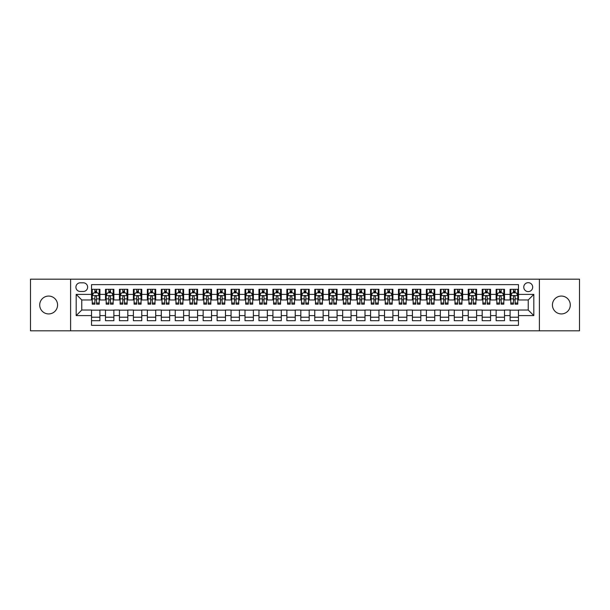 <?xml version="1.0" encoding="UTF-8"?>
<svg xmlns="http://www.w3.org/2000/svg" width="610" height="610" viewBox="0 0 610 610"><rect width="100%" height="100%" fill="white"/><g stroke="black" fill="none" stroke-linecap="round" stroke-linejoin="round"><path stroke-width="0.91" d="M561.36 296.071A8.929 8.929 0 0 0 552.431 305A8.929 8.929 0 0 0 561.36 313.929A8.929 8.929 0 0 0 570.289 305A8.929 8.929 0 0 0 561.36 296.071M48.64 296.071A8.929 8.929 0 0 0 39.711 305A8.929 8.929 0 0 0 48.64 313.929A8.929 8.929 0 0 0 57.569 305A8.929 8.929 0 0 0 48.64 296.071M528.229 282.674A4.468 4.468 0 0 0 523.761 287.142A4.468 4.468 0 0 0 528.229 291.603A4.468 4.468 0 0 0 532.69 287.142A4.468 4.468 0 0 0 528.229 282.674M539.392 330.811L579.5 330.811L579.5 279.189L539.392 279.189L539.392 330.811L70.607 330.811L70.607 279.189L30.5 279.189L30.5 330.811L70.607 330.811M518.462 289.308L510.09 289.308L510.09 294.394L504.508 294.394L504.508 299.975L510.09 299.975L510.09 294.394M504.508 294.394L504.508 289.308L496.136 289.308L496.136 294.394L490.554 294.394L490.554 299.975L496.136 299.975L496.136 294.394M490.554 294.394L490.554 289.308L482.19 289.308L482.19 294.394L476.608 294.394L476.608 299.975L482.19 299.975L482.19 294.394M476.608 294.394L476.608 289.308L468.236 289.308L468.236 294.394L462.654 294.394L462.654 299.975L468.236 299.975L468.236 294.394M462.654 294.394L462.654 289.308L454.282 289.308L454.282 294.394L448.701 294.394L448.701 299.975L454.282 299.975L454.282 294.394M448.701 294.394L448.701 289.308L440.328 289.308L440.328 294.394L434.755 294.394L434.755 299.975L440.328 299.975L440.328 294.394M434.755 294.394L434.755 289.308L426.382 289.308L426.382 294.394L420.801 294.394L420.801 299.975L426.382 299.975L426.382 294.394M420.801 294.394L420.801 289.308L412.429 289.308L412.429 294.394L406.847 294.394L406.847 299.975L412.429 299.975L412.429 294.394M406.847 294.394L406.847 289.308L398.475 289.308L398.475 294.394L392.893 294.394L392.893 299.975L398.475 299.975L398.475 294.394M392.893 294.394L392.893 289.308L384.521 289.308L384.521 294.394L378.947 294.394L378.947 299.975L384.521 299.975L384.521 294.394M378.947 294.394L378.947 289.308L370.575 289.308L370.575 294.394L364.993 294.394L364.993 299.975L370.575 299.975L370.575 294.394M364.993 294.394L364.993 289.308L356.621 289.308L356.621 294.394L351.04 294.394L351.04 299.975L356.621 299.975L356.621 294.394M351.04 294.394L351.04 289.308L342.667 289.308L342.667 294.394L337.086 294.394L337.086 299.975L342.667 299.975L342.667 294.394M337.086 294.394L337.086 289.308L328.721 289.308L328.721 294.394L323.14 294.394L323.14 299.975L328.721 299.975L328.721 294.394M323.14 294.394L323.14 289.308L314.768 289.308L314.768 294.394L309.186 294.394L309.186 299.975L314.768 299.975L314.768 294.394M309.186 294.394L309.186 289.308L300.814 289.308L300.814 294.394L295.232 294.394L295.232 299.975L300.814 299.975L300.814 294.394M295.232 294.394L295.232 289.308L286.86 289.308L286.86 294.394L281.279 294.394L281.279 299.975L286.86 299.975L286.86 294.394M281.279 294.394L281.279 289.308L272.914 289.308L272.914 294.394L267.332 294.394L267.332 299.975L272.914 299.975L272.914 294.394M267.332 294.394L267.332 289.308L258.96 289.308L258.96 294.394L253.379 294.394L253.379 299.975L258.96 299.975L258.96 294.394M253.379 294.394L253.379 289.308L245.006 289.308L245.006 294.394L239.425 294.394L239.425 299.975L245.006 299.975L245.006 294.394M239.425 294.394L239.425 289.308L231.053 289.308L231.053 294.394L225.479 294.394L225.479 299.975L231.053 299.975L231.053 294.394M225.479 294.394L225.479 289.308L217.107 289.308L217.107 294.394L211.525 294.394L211.525 299.975L217.107 299.975L217.107 294.394M211.525 294.394L211.525 289.308L203.153 289.308L203.153 294.394L197.571 294.394L197.571 299.975L203.153 299.975L203.153 294.394M197.571 294.394L197.571 289.308L189.199 289.308L189.199 294.394L183.618 294.394L183.618 299.975L189.199 299.975L189.199 294.394M183.618 294.394L183.618 289.308L175.245 289.308L175.245 294.394L169.672 294.394L169.672 299.975L175.245 299.975L175.245 294.394M169.672 294.394L169.672 289.308L161.299 289.308L161.299 294.394L155.718 294.394L155.718 299.975L161.299 299.975L161.299 294.394M155.718 294.394L155.718 289.308L147.345 289.308L147.345 294.394L141.764 294.394L141.764 299.975L147.345 299.975L147.345 294.394M141.764 294.394L141.764 289.308L133.392 289.308L133.392 294.394L127.81 294.394L127.81 299.975L133.392 299.975L133.392 294.394M127.81 294.394L127.81 289.308L119.446 289.308L119.446 294.394L113.864 294.394L113.864 299.975L119.446 299.975L119.446 294.394M113.864 294.394L113.864 289.308L105.492 289.308L105.492 299.975L99.91 299.975L99.91 289.308L91.538 289.308M91.538 320.692L99.91 320.692L99.91 310.025L105.492 310.025L105.492 320.692L113.864 320.692L113.864 310.025L119.446 310.025L119.446 315.606L113.864 315.606M119.446 315.606L119.446 320.692L127.81 320.692L127.81 310.025L133.392 310.025L133.392 315.606L127.81 315.606M133.392 315.606L133.392 320.692L141.764 320.692L141.764 310.025L147.345 310.025L147.345 315.606L141.764 315.606M147.345 315.606L147.345 320.692L155.718 320.692L155.718 310.025L161.299 310.025L161.299 315.606L155.718 315.606M161.299 315.606L161.299 320.692L169.672 320.692L169.672 310.025L175.245 310.025L175.245 315.606L169.672 315.606M175.245 315.606L175.245 320.692L183.618 320.692L183.618 310.025L189.199 310.025L189.199 315.606L183.618 315.606M189.199 315.606L189.199 320.692L197.571 320.692L197.571 310.025L203.153 310.025L203.153 315.606L197.571 315.606M203.153 315.606L203.153 320.692L211.525 320.692L211.525 310.025L217.107 310.025L217.107 315.606L211.525 315.606M217.107 315.606L217.107 320.692L225.479 320.692L225.479 310.025L231.053 310.025L231.053 315.606L225.479 315.606M231.053 315.606L231.053 320.692L239.425 320.692L239.425 310.025L245.006 310.025L245.006 315.606L239.425 315.606M245.006 315.606L245.006 320.692L253.379 320.692L253.379 310.025L258.96 310.025L258.96 315.606L253.379 315.606M258.96 315.606L258.96 320.692L267.332 320.692L267.332 310.025L272.914 310.025L272.914 315.606L267.332 315.606M272.914 315.606L272.914 320.692L281.279 320.692L281.279 310.025L286.86 310.025L286.86 315.606L281.279 315.606M286.86 315.606L286.86 320.692L295.232 320.692L295.232 310.025L300.814 310.025L300.814 315.606L295.232 315.606M300.814 315.606L300.814 320.692L309.186 320.692L309.186 310.025L314.768 310.025L314.768 315.606L309.186 315.606M314.768 315.606L314.768 320.692L323.14 320.692L323.14 310.025L328.721 310.025L328.721 315.606L323.14 315.606M328.721 315.606L328.721 320.692L337.086 320.692L337.086 310.025L342.667 310.025L342.667 315.606L337.086 315.606M342.667 315.606L342.667 320.692L351.04 320.692L351.04 310.025L356.621 310.025L356.621 315.606L351.04 315.606M356.621 315.606L356.621 320.692L364.993 320.692L364.993 310.025L370.575 310.025L370.575 315.606L364.993 315.606M370.575 315.606L370.575 320.692L378.947 320.692L378.947 310.025L384.521 310.025L384.521 315.606L378.947 315.606M384.521 315.606L384.521 320.692L392.893 320.692L392.893 310.025L398.475 310.025L398.475 315.606L392.893 315.606M398.475 315.606L398.475 320.692L406.847 320.692L406.847 310.025L412.429 310.025L412.429 315.606L406.847 315.606M412.429 315.606L412.429 320.692L420.801 320.692L420.801 310.025L426.382 310.025L426.382 315.606L420.801 315.606M426.382 315.606L426.382 320.692L434.755 320.692L434.755 310.025L440.328 310.025L440.328 315.606L434.755 315.606M440.328 315.606L440.328 320.692L448.701 320.692L448.701 310.025L454.282 310.025L454.282 315.606L448.701 315.606M454.282 315.606L454.282 320.692L462.654 320.692L462.654 310.025L468.236 310.025L468.236 315.606L462.654 315.606M468.236 315.606L468.236 320.692L476.608 320.692L476.608 310.025L482.19 310.025L482.19 315.606L476.608 315.606M482.19 315.606L482.19 320.692L490.554 320.692L490.554 310.025L496.136 310.025L496.136 315.606L490.554 315.606M496.136 315.606L496.136 320.692L504.508 320.692L504.508 310.025L510.09 310.025L510.09 315.606L504.508 315.606M80.238 291.466L83.311 291.466A4.323 4.323 0 0 0 87.634 287.142A4.323 4.323 0 0 0 83.311 282.819L80.238 282.819A4.323 4.323 0 0 0 75.915 287.142A4.323 4.323 0 0 0 80.238 291.466M539.392 279.189L70.607 279.189M518.462 294.394L518.462 284.634L91.538 284.634L91.538 299.975L81.77 299.975L81.77 310.025L91.538 310.025L91.538 325.366L518.462 325.366L518.462 310.025L528.229 310.025L528.229 299.975L518.462 299.975L518.462 294.394L533.811 294.394L533.811 315.606L518.462 315.606M91.538 315.606L76.189 315.606L76.189 294.394L91.538 294.394M510.09 315.606L510.09 320.692L518.462 320.692M91.538 292.792L92.24 292.792M94.885 292.792L96.563 292.792M99.209 292.792L99.91 292.792M91.538 299.838L92.24 299.838M94.885 299.838L96.563 299.838M99.209 299.838L99.91 299.838M91.538 310.162L99.91 310.162M91.538 317.208L99.91 317.208M105.492 299.838L106.186 299.838M108.839 299.838L110.517 299.838M113.163 299.838L113.864 299.838M105.492 292.792L106.186 292.792M108.839 292.792L110.517 292.792M113.163 292.792L113.864 292.792M105.492 310.162L113.864 310.162M105.492 317.208L113.864 317.208M119.446 310.162L127.81 310.162M119.446 317.208L127.81 317.208M119.446 292.792L120.139 292.792M122.793 292.792L124.463 292.792M127.116 292.792L127.81 292.792M119.446 299.838L120.139 299.838M122.793 299.838L124.463 299.838M127.116 299.838L127.81 299.838M133.392 310.162L141.764 310.162M133.392 317.208L141.764 317.208M133.392 292.792L134.093 292.792M136.739 292.792L138.417 292.792M141.07 292.792L141.764 292.792M133.392 299.838L134.093 299.838M136.739 299.838L138.417 299.838M141.07 299.838L141.764 299.838M147.345 310.162L155.718 310.162M147.345 317.208L155.718 317.208M147.345 292.792L148.047 292.792M150.693 292.792L152.37 292.792M155.016 292.792L155.718 292.792M147.345 299.838L148.047 299.838M150.693 299.838L152.37 299.838M155.016 299.838L155.718 299.838M161.299 310.162L169.672 310.162M161.299 317.208L169.672 317.208M161.299 292.792L161.993 292.792M164.647 292.792L166.316 292.792M168.97 292.792L169.672 292.792M161.299 299.838L161.993 299.838M164.647 299.838L166.316 299.838M168.97 299.838L169.672 299.838M175.245 310.162L183.618 310.162M175.245 317.208L183.618 317.208M175.245 292.792L175.947 292.792M178.6 292.792L180.27 292.792M182.924 292.792L183.618 292.792M175.245 299.838L175.947 299.838M178.6 299.838L180.27 299.838M182.924 299.838L183.618 299.838M189.199 310.162L197.571 310.162M189.199 317.208L197.571 317.208M189.199 292.792L189.901 292.792M192.547 292.792L194.224 292.792M196.877 292.792L197.571 292.792M189.199 299.838L189.901 299.838M192.547 299.838L194.224 299.838M196.877 299.838L197.571 299.838M203.153 310.162L211.525 310.162M203.153 317.208L211.525 317.208M203.153 292.792L203.847 292.792M206.5 292.792L208.178 292.792M210.824 292.792L211.525 292.792M203.153 299.838L203.847 299.838M206.5 299.838L208.178 299.838M210.824 299.838L211.525 299.838M217.107 310.162L225.479 310.162M217.107 317.208L225.479 317.208M217.107 292.792L217.8 292.792M220.454 292.792L222.124 292.792M224.777 292.792L225.479 292.792M217.107 299.838L217.8 299.838M220.454 299.838L222.124 299.838M224.777 299.838L225.479 299.838M231.053 310.162L239.425 310.162M231.053 317.208L239.425 317.208M231.053 292.792L231.754 292.792M234.408 292.792L236.078 292.792M238.731 292.792L239.425 292.792M231.053 299.838L231.754 299.838M234.408 299.838L236.078 299.838M238.731 299.838L239.425 299.838M245.006 310.162L253.379 310.162M245.006 317.208L253.379 317.208M245.006 292.792L245.708 292.792M248.354 292.792L250.031 292.792M252.685 292.792L253.379 292.792M245.006 299.838L245.708 299.838M248.354 299.838L250.031 299.838M252.685 299.838L253.379 299.838M258.96 310.162L267.332 310.162M258.96 317.208L267.332 317.208M258.96 292.792L259.654 292.792M262.308 292.792L263.985 292.792M266.631 292.792L267.332 292.792M258.96 299.838L259.654 299.838M262.308 299.838L263.985 299.838M266.631 299.838L267.332 299.838M272.914 310.162L281.279 310.162M272.914 317.208L281.279 317.208M272.914 292.792L273.608 292.792M276.261 292.792L277.931 292.792M280.585 292.792L281.279 292.792M272.914 299.838L273.608 299.838M276.261 299.838L277.931 299.838M280.585 299.838L281.279 299.838M286.86 310.162L295.232 310.162M286.86 317.208L295.232 317.208M286.86 292.792L287.562 292.792M290.207 292.792L291.885 292.792M294.538 292.792L295.232 292.792M286.86 299.838L287.562 299.838M290.207 299.838L291.885 299.838M294.538 299.838L295.232 299.838M300.814 310.162L309.186 310.162M300.814 317.208L309.186 317.208M300.814 292.792L301.515 292.792M304.161 292.792L305.839 292.792M308.485 292.792L309.186 292.792M300.814 299.838L301.515 299.838M304.161 299.838L305.839 299.838M308.485 299.838L309.186 299.838M314.768 310.162L323.14 310.162M314.768 317.208L323.14 317.208M314.768 292.792L315.462 292.792M318.115 292.792L319.792 292.792M322.438 292.792L323.14 292.792M314.768 299.838L315.462 299.838M318.115 299.838L319.792 299.838M322.438 299.838L323.14 299.838M328.721 310.162L337.086 310.162M328.721 317.208L337.086 317.208M328.721 292.792L329.415 292.792M332.069 292.792L333.739 292.792M336.392 292.792L337.086 292.792M328.721 299.838L329.415 299.838M332.069 299.838L333.739 299.838M336.392 299.838L337.086 299.838M342.667 310.162L351.04 310.162M342.667 317.208L351.04 317.208M342.667 292.792L343.369 292.792M346.015 292.792L347.692 292.792M350.346 292.792L351.04 292.792M342.667 299.838L343.369 299.838M346.015 299.838L347.692 299.838M350.346 299.838L351.04 299.838M356.621 310.162L364.993 310.162M356.621 317.208L364.993 317.208M356.621 292.792L357.315 292.792M359.969 292.792L361.646 292.792M364.292 292.792L364.993 292.792M356.621 299.838L357.315 299.838M359.969 299.838L361.646 299.838M364.292 299.838L364.993 299.838M370.575 310.162L378.947 310.162M370.575 317.208L378.947 317.208M370.575 292.792L371.269 292.792M373.922 292.792L375.592 292.792M378.246 292.792L378.947 292.792M370.575 299.838L371.269 299.838M373.922 299.838L375.592 299.838M378.246 299.838L378.947 299.838M384.521 310.162L392.893 310.162M384.521 317.208L392.893 317.208M384.521 292.792L385.223 292.792M387.876 292.792L389.546 292.792M392.2 292.792L392.893 292.792M384.521 299.838L385.223 299.838M387.876 299.838L389.546 299.838M392.2 299.838L392.893 299.838M398.475 310.162L406.847 310.162M398.475 317.208L406.847 317.208M398.475 292.792L399.176 292.792M401.822 292.792L403.5 292.792M406.153 292.792L406.847 292.792M398.475 299.838L399.176 299.838M401.822 299.838L403.5 299.838M406.153 299.838L406.847 299.838M412.429 310.162L420.801 310.162M412.429 317.208L420.801 317.208M412.429 292.792L413.122 292.792M415.776 292.792L417.453 292.792M420.099 292.792L420.801 292.792M412.429 299.838L413.122 299.838M415.776 299.838L417.453 299.838M420.099 299.838L420.801 299.838M426.382 310.162L434.755 310.162M426.382 317.208L434.755 317.208M426.382 292.792L427.076 292.792M429.73 292.792L431.4 292.792M434.053 292.792L434.755 292.792M426.382 299.838L427.076 299.838M429.73 299.838L431.4 299.838M434.053 299.838L434.755 299.838M440.328 310.162L448.701 310.162M440.328 317.208L448.701 317.208M440.328 292.792L441.03 292.792M443.683 292.792L445.353 292.792M448.007 292.792L448.701 292.792M440.328 299.838L441.03 299.838M443.683 299.838L445.353 299.838M448.007 299.838L448.701 299.838M454.282 310.162L462.654 310.162M454.282 317.208L462.654 317.208M454.282 292.792L454.984 292.792M457.63 292.792L459.307 292.792M461.953 292.792L462.654 292.792M454.282 299.838L454.984 299.838M457.63 299.838L459.307 299.838M461.953 299.838L462.654 299.838M468.236 310.162L476.608 310.162M468.236 317.208L476.608 317.208M468.236 292.792L468.93 292.792M471.583 292.792L473.261 292.792M475.907 292.792L476.608 292.792M468.236 299.838L468.93 299.838M471.583 299.838L473.261 299.838M475.907 299.838L476.608 299.838M482.19 310.162L490.554 310.162M482.19 317.208L490.554 317.208M482.19 292.792L482.884 292.792M485.537 292.792L487.207 292.792M489.861 292.792L490.554 292.792M482.19 299.838L482.884 299.838M485.537 299.838L487.207 299.838M489.861 299.838L490.554 299.838M496.136 310.162L504.508 310.162M496.136 317.208L504.508 317.208M496.136 292.792L496.837 292.792M499.483 292.792L501.161 292.792M503.814 292.792L504.508 292.792M496.136 299.838L496.837 299.838M499.483 299.838L501.161 299.838M503.814 299.838L504.508 299.838M510.09 310.162L518.462 310.162M510.09 317.208L518.462 317.208M510.09 292.792L510.791 292.792M513.437 292.792L515.114 292.792M517.76 292.792L518.462 292.792M510.09 299.838L510.791 299.838M513.437 299.838L515.114 299.838M517.76 299.838L518.462 299.838M81.77 299.975L76.189 294.394M81.77 310.025L76.189 315.606M533.811 294.394L528.229 299.975M533.811 315.606L528.229 310.025M96.563 291.115L94.885 291.115M99.209 303.025L96.563 303.025L96.563 304.161L99.209 304.161L99.209 295.652L97.813 292.861L93.635 292.861L92.24 295.652L92.24 304.161L94.885 304.161L94.885 303.025L92.24 303.025M92.24 295.652L92.24 289.308M99.209 295.652L99.209 289.308M94.885 292.861L94.885 289.308M96.563 289.308L96.563 292.861M96.563 303.025L96.563 296.696C96.006 295.621 95.45 295.621 94.885 296.696L94.885 303.025M110.517 291.115L108.839 291.115M113.163 303.025L110.517 303.025L110.517 304.161L113.163 304.161L113.163 295.652L111.767 292.861L107.581 292.861L106.186 295.652L106.186 304.161L108.839 304.161L108.839 303.025L106.186 303.025M106.186 295.652L106.186 289.308M113.163 295.652L113.163 289.308M108.839 292.861L108.839 289.308M110.517 289.308L110.517 292.861M110.517 303.025L110.517 296.696C109.952 295.621 109.396 295.621 108.839 296.696L108.839 303.025M124.463 291.115L122.793 291.115M127.116 303.025L124.463 303.025L124.463 304.161L127.116 304.161L127.116 295.652L125.721 292.861L121.535 292.861L120.139 295.652L120.139 304.161L122.793 304.161L122.793 303.025L120.139 303.025M120.139 295.652L120.139 289.308M127.116 295.652L127.116 289.308M122.793 292.861L122.793 289.308M124.463 289.308L124.463 292.861M124.463 303.025L124.463 296.696C123.906 295.621 123.35 295.621 122.793 296.696L122.793 303.025M138.417 291.115L136.739 291.115M141.07 303.025L138.417 303.025L138.417 304.161L141.07 304.161L141.07 295.652L139.675 292.861L135.489 292.861L134.093 295.652L134.093 304.161L136.739 304.161L136.739 303.025L134.093 303.025M134.093 295.652L134.093 289.308M141.07 295.652L141.07 289.308M136.739 292.861L136.739 289.308M138.417 289.308L138.417 292.861M138.417 303.025L138.417 296.696C137.86 295.621 137.303 295.621 136.739 296.696L136.739 303.025M152.37 291.115L150.693 291.115M155.016 303.025L152.37 303.025L152.37 304.161L155.016 304.161L155.016 295.652L153.621 292.861L149.435 292.861L148.047 295.652L148.047 304.161L150.693 304.161L150.693 303.025L148.047 303.025M148.047 295.652L148.047 289.308M155.016 295.652L155.016 289.308M150.693 292.861L150.693 289.308M152.37 289.308L152.37 292.861M152.37 303.025L152.37 296.696C151.814 295.621 151.25 295.621 150.693 296.696L150.693 303.025M166.316 291.115L164.647 291.115M168.97 303.025L166.316 303.025L166.316 304.161L168.97 304.161L168.97 295.652L167.575 292.861L163.388 292.861L161.993 295.652L161.993 304.161L164.647 304.161L164.647 303.025L161.993 303.025M161.993 295.652L161.993 289.308M168.97 295.652L168.97 289.308M164.647 292.861L164.647 289.308M166.316 289.308L166.316 292.861M166.316 303.025L166.316 296.696C165.76 295.621 165.203 295.621 164.647 296.696L164.647 303.025M180.27 291.115L178.6 291.115M182.924 303.025L180.27 303.025L180.27 304.161L182.924 304.161L182.924 295.652L181.528 292.861L177.342 292.861L175.947 295.652L175.947 304.161L178.6 304.161L178.6 303.025L175.947 303.025M175.947 295.652L175.947 289.308M182.924 295.652L182.924 289.308M178.6 292.861L178.6 289.308M180.27 289.308L180.27 292.861M180.27 303.025L180.27 296.696C179.714 295.621 179.157 295.621 178.6 296.696L178.6 303.025M194.224 291.115L192.547 291.115M196.877 303.025L194.224 303.025L194.224 304.161L196.877 304.161L196.877 295.652L195.482 292.861L191.296 292.861L189.901 295.652L189.901 304.161L192.547 304.161L192.547 303.025L189.901 303.025M189.901 295.652L189.901 289.308M196.877 295.652L196.877 289.308M192.547 292.861L192.547 289.308M194.224 289.308L194.224 292.861M194.224 303.025L194.224 296.696C193.667 295.621 193.111 295.621 192.547 296.696L192.547 303.025M208.178 291.115L206.5 291.115M210.824 303.025L208.178 303.025L208.178 304.161L210.824 304.161L210.824 295.652L209.428 292.861L205.242 292.861L203.847 295.652L203.847 304.161L206.5 304.161L206.5 303.025L203.847 303.025M203.847 295.652L203.847 289.308M210.824 295.652L210.824 289.308M206.5 292.861L206.5 289.308M208.178 289.308L208.178 292.861M208.178 303.025L208.178 296.696C207.621 295.621 207.057 295.621 206.5 296.696L206.5 303.025M222.124 291.115L220.454 291.115M224.777 303.025L222.124 303.025L222.124 304.161L224.777 304.161L224.777 295.652L223.382 292.861L219.196 292.861L217.8 295.652L217.8 304.161L220.454 304.161L220.454 303.025L217.8 303.025M217.8 295.652L217.8 289.308M224.777 295.652L224.777 289.308M220.454 292.861L220.454 289.308M222.124 289.308L222.124 292.861M222.124 303.025L222.124 296.696C221.567 295.621 221.011 295.621 220.454 296.696L220.454 303.025M236.078 291.115L234.408 291.115M238.731 303.025L236.078 303.025L236.078 304.161L238.731 304.161L238.731 295.652L237.336 292.861L233.15 292.861L231.754 295.652L231.754 304.161L234.408 304.161L234.408 303.025L231.754 303.025M231.754 295.652L231.754 289.308M238.731 295.652L238.731 289.308M234.408 292.861L234.408 289.308M236.078 289.308L236.078 292.861M236.078 303.025L236.078 296.696C235.521 295.621 234.964 295.621 234.408 296.696L234.408 303.025M250.031 291.115L248.354 291.115M252.685 303.025L250.031 303.025L250.031 304.161L252.685 304.161L252.685 295.652L251.289 292.861L247.103 292.861L245.708 295.652L245.708 304.161L248.354 304.161L248.354 303.025L245.708 303.025M245.708 295.652L245.708 289.308M252.685 295.652L252.685 289.308M248.354 292.861L248.354 289.308M250.031 289.308L250.031 292.861M250.031 303.025L250.031 296.696C249.475 295.621 248.918 295.621 248.354 296.696L248.354 303.025M263.985 291.115L262.308 291.115M266.631 303.025L263.985 303.025L263.985 304.161L266.631 304.161L266.631 295.652L265.236 292.861L261.05 292.861L259.654 295.652L259.654 304.161L262.308 304.161L262.308 303.025L259.654 303.025M259.654 295.652L259.654 289.308M266.631 295.652L266.631 289.308M262.308 292.861L262.308 289.308M263.985 289.308L263.985 292.861M263.985 303.025L263.985 296.696C263.421 295.621 262.864 295.621 262.308 296.696L262.308 303.025M277.931 291.115L276.261 291.115M280.585 303.025L277.931 303.025L277.931 304.161L280.585 304.161L280.585 295.652L279.189 292.861L275.003 292.861L273.608 295.652L273.608 304.161L276.261 304.161L276.261 303.025L273.608 303.025M273.608 295.652L273.608 289.308M280.585 295.652L280.585 289.308M276.261 292.861L276.261 289.308M277.931 289.308L277.931 292.861M277.931 303.025L277.931 296.696C277.375 295.621 276.818 295.621 276.261 296.696L276.261 303.025M291.885 291.115L290.207 291.115M294.538 303.025L291.885 303.025L291.885 304.161L294.538 304.161L294.538 295.652L293.143 292.861L288.957 292.861L287.562 295.652L287.562 304.161L290.207 304.161L290.207 303.025L287.562 303.025M287.562 295.652L287.562 289.308M294.538 295.652L294.538 289.308M290.207 292.861L290.207 289.308M291.885 289.308L291.885 292.861M291.885 303.025L291.885 296.696C291.328 295.621 290.772 295.621 290.207 296.696L290.207 303.025M305.839 291.115L304.161 291.115M308.485 303.025L305.839 303.025L305.839 304.161L308.485 304.161L308.485 295.652L307.089 292.861L302.911 292.861L301.515 295.652L301.515 304.161L304.161 304.161L304.161 303.025L301.515 303.025M301.515 295.652L301.515 289.308M308.485 295.652L308.485 289.308M304.161 292.861L304.161 289.308M305.839 289.308L305.839 292.861M305.839 303.025L305.839 296.696C305.282 295.621 304.725 295.621 304.161 296.696L304.161 303.025M319.792 291.115L318.115 291.115M322.438 303.025L319.792 303.025L319.792 304.161L322.438 304.161L322.438 295.652L321.043 292.861L316.857 292.861L315.462 295.652L315.462 304.161L318.115 304.161L318.115 303.025L315.462 303.025M315.462 295.652L315.462 289.308M322.438 295.652L322.438 289.308M318.115 292.861L318.115 289.308M319.792 289.308L319.792 292.861M319.792 303.025L319.792 296.696C319.228 295.621 318.672 295.621 318.115 296.696L318.115 303.025M333.739 291.115L332.069 291.115M336.392 303.025L333.739 303.025L333.739 304.161L336.392 304.161L336.392 295.652L334.997 292.861L330.811 292.861L329.415 295.652L329.415 304.161L332.069 304.161L332.069 303.025L329.415 303.025M329.415 295.652L329.415 289.308M336.392 295.652L336.392 289.308M332.069 292.861L332.069 289.308M333.739 289.308L333.739 292.861M333.739 303.025L333.739 296.696C333.182 295.621 332.625 295.621 332.069 296.696L332.069 303.025M347.692 291.115L346.015 291.115M350.346 303.025L347.692 303.025L347.692 304.161L350.346 304.161L350.346 295.652L348.95 292.861L344.764 292.861L343.369 295.652L343.369 304.161L346.015 304.161L346.015 303.025L343.369 303.025M343.369 295.652L343.369 289.308M350.346 295.652L350.346 289.308M346.015 292.861L346.015 289.308M347.692 289.308L347.692 292.861M347.692 303.025L347.692 296.696C347.136 295.621 346.579 295.621 346.015 296.696L346.015 303.025M361.646 291.115L359.969 291.115M364.292 303.025L361.646 303.025L361.646 304.161L364.292 304.161L364.292 295.652L362.897 292.861L358.71 292.861L357.315 295.652L357.315 304.161L359.969 304.161L359.969 303.025L357.315 303.025M357.315 295.652L357.315 289.308M364.292 295.652L364.292 289.308M359.969 292.861L359.969 289.308M361.646 289.308L361.646 292.861M361.646 303.025L361.646 296.696C361.089 295.621 360.525 295.621 359.969 296.696L359.969 303.025M375.592 291.115L373.922 291.115M378.246 303.025L375.592 303.025L375.592 304.161L378.246 304.161L378.246 295.652L376.85 292.861L372.664 292.861L371.269 295.652L371.269 304.161L373.922 304.161L373.922 303.025L371.269 303.025M371.269 295.652L371.269 289.308M378.246 295.652L378.246 289.308M373.922 292.861L373.922 289.308M375.592 289.308L375.592 292.861M375.592 303.025L375.592 296.696C375.036 295.621 374.479 295.621 373.922 296.696L373.922 303.025M389.546 291.115L387.876 291.115M392.2 303.025L389.546 303.025L389.546 304.161L392.2 304.161L392.2 295.652L390.804 292.861L386.618 292.861L385.223 295.652L385.223 304.161L387.876 304.161L387.876 303.025L385.223 303.025M385.223 295.652L385.223 289.308M392.2 295.652L392.2 289.308M387.876 292.861L387.876 289.308M389.546 289.308L389.546 292.861M389.546 303.025L389.546 296.696C388.989 295.621 388.433 295.621 387.876 296.696L387.876 303.025M403.5 291.115L401.822 291.115M406.153 303.025L403.5 303.025L403.5 304.161L406.153 304.161L406.153 295.652L404.758 292.861L400.572 292.861L399.176 295.652L399.176 304.161L401.822 304.161L401.822 303.025L399.176 303.025M399.176 295.652L399.176 289.308M406.153 295.652L406.153 289.308M401.822 292.861L401.822 289.308M403.5 289.308L403.5 292.861M403.5 303.025L403.5 296.696C402.943 295.621 402.387 295.621 401.822 296.696L401.822 303.025M417.453 291.115L415.776 291.115M420.099 303.025L417.453 303.025L417.453 304.161L420.099 304.161L420.099 295.652L418.704 292.861L414.518 292.861L413.122 295.652L413.122 304.161L415.776 304.161L415.776 303.025L413.122 303.025M413.122 295.652L413.122 289.308M420.099 295.652L420.099 289.308M415.776 292.861L415.776 289.308M417.453 289.308L417.453 292.861M417.453 303.025L417.453 296.696C416.897 295.621 416.333 295.621 415.776 296.696L415.776 303.025M431.4 291.115L429.73 291.115M434.053 303.025L431.4 303.025L431.4 304.161L434.053 304.161L434.053 295.652L432.658 292.861L428.472 292.861L427.076 295.652L427.076 304.161L429.73 304.161L429.73 303.025L427.076 303.025M427.076 295.652L427.076 289.308M434.053 295.652L434.053 289.308M429.73 292.861L429.73 289.308M431.4 289.308L431.4 292.861M431.4 303.025L431.4 296.696C430.843 295.621 430.286 295.621 429.73 296.696L429.73 303.025M445.353 291.115L443.683 291.115M448.007 303.025L445.353 303.025L445.353 304.161L448.007 304.161L448.007 295.652L446.611 292.861L442.425 292.861L441.03 295.652L441.03 304.161L443.683 304.161L443.683 303.025L441.03 303.025M441.03 295.652L441.03 289.308M448.007 295.652L448.007 289.308M443.683 292.861L443.683 289.308M445.353 289.308L445.353 292.861M445.353 303.025L445.353 296.696C444.797 295.621 444.24 295.621 443.683 296.696L443.683 303.025M459.307 291.115L457.63 291.115M461.953 303.025L459.307 303.025L459.307 304.161L461.953 304.161L461.953 295.652L460.565 292.861L456.379 292.861L454.984 295.652L454.984 304.161L457.63 304.161L457.63 303.025L454.984 303.025M454.984 295.652L454.984 289.308M461.953 295.652L461.953 289.308M457.63 292.861L457.63 289.308M459.307 289.308L459.307 292.861M459.307 303.025L459.307 296.696C458.75 295.621 458.194 295.621 457.63 296.696L457.63 303.025M473.261 291.115L471.583 291.115M475.907 303.025L473.261 303.025L473.261 304.161L475.907 304.161L475.907 295.652L474.511 292.861L470.325 292.861L468.93 295.652L468.93 304.161L471.583 304.161L471.583 303.025L468.93 303.025M468.93 295.652L468.93 289.308M475.907 295.652L475.907 289.308M471.583 292.861L471.583 289.308M473.261 289.308L473.261 292.861M473.261 303.025L473.261 296.696C472.697 295.621 472.14 295.621 471.583 296.696L471.583 303.025M487.207 291.115L485.537 291.115M489.861 303.025L487.207 303.025L487.207 304.161L489.861 304.161L489.861 295.652L488.465 292.861L484.279 292.861L482.884 295.652L482.884 304.161L485.537 304.161L485.537 303.025L482.884 303.025M482.884 295.652L482.884 289.308M489.861 295.652L489.861 289.308M485.537 292.861L485.537 289.308M487.207 289.308L487.207 292.861M487.207 303.025L487.207 296.696C486.65 295.621 486.094 295.621 485.537 296.696L485.537 303.025M501.161 291.115L499.483 291.115M503.814 303.025L501.161 303.025L501.161 304.161L503.814 304.161L503.814 295.652L502.419 292.861L498.233 292.861L496.837 295.652L496.837 304.161L499.483 304.161L499.483 303.025L496.837 303.025M496.837 295.652L496.837 289.308M503.814 295.652L503.814 289.308M499.483 292.861L499.483 289.308M501.161 289.308L501.161 292.861M501.161 303.025L501.161 296.696C500.604 295.621 500.047 295.621 499.483 296.696L499.483 303.025M515.114 291.115L513.437 291.115M517.76 303.025L515.114 303.025L515.114 304.161L517.76 304.161L517.76 295.652L516.365 292.861L512.187 292.861L510.791 295.652L510.791 304.161L513.437 304.161L513.437 303.025L510.791 303.025M510.791 295.652L510.791 289.308M517.76 295.652L517.76 289.308M513.437 292.861L513.437 289.308M515.114 289.308L515.114 292.861M515.114 303.025L515.114 296.696C514.558 295.621 514.001 295.621 513.437 296.696L513.437 303.025M105.492 315.606L99.91 315.606M105.492 294.394L99.91 294.394M99.178 295.583L92.27 295.583M92.24 293.631L93.246 293.631M98.202 293.631L99.209 293.631M94.885 298.885L92.24 298.885M99.209 298.885L96.563 298.885M96.563 292.007L94.885 292.007M113.132 295.583L106.224 295.583M106.186 293.631L107.2 293.631M112.156 293.631L113.163 293.631M108.839 298.885L106.186 298.885M113.163 298.885L110.517 298.885M110.517 292.007L108.839 292.007M127.078 295.583L120.178 295.583M120.139 293.631L121.154 293.631M126.102 293.631L127.116 293.631M122.793 298.885L120.139 298.885M127.116 298.885L124.463 298.885M124.463 292.007L122.793 292.007M141.032 295.583L134.124 295.583M134.093 293.631L135.1 293.631M140.056 293.631L141.07 293.631M136.739 298.885L134.093 298.885M141.07 298.885L138.417 298.885M138.417 292.007L136.739 292.007M154.986 295.583L148.077 295.583M148.047 293.631L149.053 293.631M154.01 293.631L155.016 293.631M150.693 298.885L148.047 298.885M155.016 298.885L152.37 298.885M152.37 292.007L150.693 292.007M168.939 295.583L162.031 295.583M161.993 293.631L163.007 293.631M167.956 293.631L168.97 293.631M164.647 298.885L161.993 298.885M168.97 298.885L166.316 298.885M166.316 292.007L164.647 292.007M182.886 295.583L175.985 295.583M175.947 293.631L176.961 293.631M181.91 293.631L182.924 293.631M178.6 298.885L175.947 298.885M182.924 298.885L180.27 298.885M180.27 292.007L178.6 292.007M196.839 295.583L189.931 295.583M189.901 293.631L190.907 293.631M195.863 293.631L196.877 293.631M192.547 298.885L189.901 298.885M196.877 298.885L194.224 298.885M194.224 292.007L192.547 292.007M210.793 295.583L203.885 295.583M203.847 293.631L204.861 293.631M209.817 293.631L210.824 293.631M206.5 298.885L203.847 298.885M210.824 298.885L208.178 298.885M208.178 292.007L206.5 292.007M224.739 295.583L217.839 295.583M217.8 293.631L218.815 293.631M223.763 293.631L224.777 293.631M220.454 298.885L217.8 298.885M224.777 298.885L222.124 298.885M222.124 292.007L220.454 292.007M238.693 295.583L231.785 295.583M231.754 293.631L232.768 293.631M237.717 293.631L238.731 293.631M234.408 298.885L231.754 298.885M238.731 298.885L236.078 298.885M236.078 292.007L234.408 292.007M252.647 295.583L245.738 295.583M245.708 293.631L246.714 293.631M251.671 293.631L252.685 293.631M248.354 298.885L245.708 298.885M252.685 298.885L250.031 298.885M250.031 292.007L248.354 292.007M266.6 295.583L259.692 295.583M259.654 293.631L260.668 293.631M265.625 293.631L266.631 293.631M262.308 298.885L259.654 298.885M266.631 298.885L263.985 298.885M263.985 292.007L262.308 292.007M280.547 295.583L273.646 295.583M273.608 293.631L274.622 293.631M279.571 293.631L280.585 293.631M276.261 298.885L273.608 298.885M280.585 298.885L277.931 298.885M277.931 292.007L276.261 292.007M294.5 295.583L287.592 295.583M287.562 293.631L288.568 293.631M293.524 293.631L294.538 293.631M290.207 298.885L287.562 298.885M294.538 298.885L291.885 298.885M291.885 292.007L290.207 292.007M308.454 295.583L301.546 295.583M301.515 293.631L302.522 293.631M307.478 293.631L308.485 293.631M304.161 298.885L301.515 298.885M308.485 298.885L305.839 298.885M305.839 292.007L304.161 292.007M322.408 295.583L315.5 295.583M315.462 293.631L316.476 293.631M321.432 293.631L322.438 293.631M318.115 298.885L315.462 298.885M322.438 298.885L319.792 298.885M319.792 292.007L318.115 292.007M336.354 295.583L329.453 295.583M329.415 293.631L330.429 293.631M335.378 293.631L336.392 293.631M332.069 298.885L329.415 298.885M336.392 298.885L333.739 298.885M333.739 292.007L332.069 292.007M350.308 295.583L343.399 295.583M343.369 293.631L344.375 293.631M349.332 293.631L350.346 293.631M346.015 298.885L343.369 298.885M350.346 298.885L347.692 298.885M347.692 292.007L346.015 292.007M364.262 295.583L357.353 295.583M357.315 293.631L358.329 293.631M363.285 293.631L364.292 293.631M359.969 298.885L357.315 298.885M364.292 298.885L361.646 298.885M361.646 292.007L359.969 292.007M378.215 295.583L371.307 295.583M371.269 293.631L372.283 293.631M377.232 293.631L378.246 293.631M373.922 298.885L371.269 298.885M378.246 298.885L375.592 298.885M375.592 292.007L373.922 292.007M392.161 295.583L385.261 295.583M385.223 293.631L386.237 293.631M391.185 293.631L392.2 293.631M387.876 298.885L385.223 298.885M392.2 298.885L389.546 298.885M389.546 292.007L387.876 292.007M406.115 295.583L399.207 295.583M399.176 293.631L400.183 293.631M405.139 293.631L406.153 293.631M401.822 298.885L399.176 298.885M406.153 298.885L403.5 298.885M403.5 292.007L401.822 292.007M420.069 295.583L413.161 295.583M413.122 293.631L414.137 293.631M419.093 293.631L420.099 293.631M415.776 298.885L413.122 298.885M420.099 298.885L417.453 298.885M417.453 292.007L415.776 292.007M434.015 295.583L427.114 295.583M427.076 293.631L428.09 293.631M433.039 293.631L434.053 293.631M429.73 298.885L427.076 298.885M434.053 298.885L431.4 298.885M431.4 292.007L429.73 292.007M447.969 295.583L441.06 295.583M441.03 293.631L442.044 293.631M446.993 293.631L448.007 293.631M443.683 298.885L441.03 298.885M448.007 298.885L445.353 298.885M445.353 292.007L443.683 292.007M461.922 295.583L455.014 295.583M454.984 293.631L455.99 293.631M460.946 293.631L461.953 293.631M457.63 298.885L454.984 298.885M461.953 298.885L459.307 298.885M459.307 292.007L457.63 292.007M475.876 295.583L468.968 295.583M468.93 293.631L469.944 293.631M474.9 293.631L475.907 293.631M471.583 298.885L468.93 298.885M475.907 298.885L473.261 298.885M473.261 292.007L471.583 292.007M489.822 295.583L482.922 295.583M482.884 293.631L483.898 293.631M488.846 293.631L489.861 293.631M485.537 298.885L482.884 298.885M489.861 298.885L487.207 298.885M487.207 292.007L485.537 292.007M503.776 295.583L496.868 295.583M496.837 293.631L497.844 293.631M502.8 293.631L503.814 293.631M499.483 298.885L496.837 298.885M503.814 298.885L501.161 298.885M501.161 292.007L499.483 292.007M517.73 295.583L510.822 295.583M510.791 293.631L511.798 293.631M516.754 293.631L517.76 293.631M513.437 298.885L510.791 298.885M517.76 298.885L515.114 298.885M515.114 292.007L513.437 292.007"/></g></svg>
